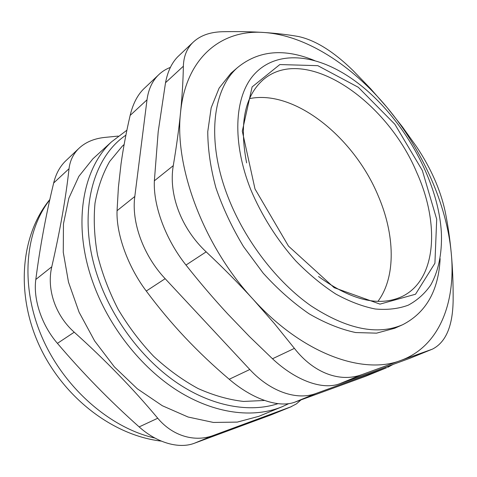 <?xml version="1.0" encoding="UTF-8"?>
<svg xmlns="http://www.w3.org/2000/svg" width="477" height="477" viewBox="0 0 477 477"><rect width="100%" height="100%" fill="white"/><g stroke="black" fill="none" stroke-linecap="round" stroke-linejoin="round"><path stroke-width="0.72" d="M165.161 278.687C143.38 255.642 131.27 222.127 134.806 196.482L117.056 210.709C116.126 233.903 127.812 266.548 146.272 291.048L165.161 278.687L249.805 369.508L229.216 379.263C252.732 399.452 278.95 408.068 294.744 402.189L315.995 393.465C297.016 400.71 270.328 391.766 249.805 369.508M315.995 393.465L386.489 367.797L365.43 376.365L386.489 367.797M392.941 364.511L387.574 367.379M145.014 87.685L143.38 89.235C137.215 95.519 132.803 104.248 130.143 115.422L147.011 99.824C148.395 89.581 152.097 81.412 158.114 75.312C161.62 71.806 165.704 69.171 170.367 67.406M147.011 99.824L134.806 196.482M377.933 301.363C396.25 276.791 394.95 234.434 378.106 195.582C353.982 137.442 294.637 89.324 249.549 98.614M246.627 162.919C239.162 124.115 244.594 96.467 262.928 79.969C304.624 43.55 386.668 100.081 416.791 172.585C439.872 223.588 436.735 279.939 402.004 296.551C379.114 307.069 351.293 300.391 318.553 276.505M277.99 403.667C249.805 412.891 212.855 406.631 178.195 383.633C143.631 360.523 113.478 321.265 98.673 279.45C76.403 217.661 91.077 158.531 125.898 135.164M124.133 144.507L122.219 146.254L109.621 161.53C102.722 173.652 97.857 187.521 95.012 203.124C93.474 219.533 94.309 236.819 97.517 254.986C102.108 273.339 108.947 291.393 118.034 309.144C128.289 326.357 140.155 342.081 153.642 356.307C167.797 369.377 182.602 380.115 198.056 388.522C213.577 395.445 228.751 399.756 243.58 401.443L264.532 400.465M126.9 130.203L111.564 141.818C82.39 168.888 72.254 224.643 92.675 281.776C108.279 326.095 140.816 367.499 177.7 390.8C214.686 414 253.531 418.544 282.175 406.714L288.788 403.625M282.175 406.714L258.808 416.326L237.296 422.097L213.422 422.449L188.069 417.017L162.305 405.718L137.328 388.797L114.379 366.879L94.631 340.936L79.087 312.214L68.497 282.151L63.262 252.232L63.459 223.856L68.831 198.241L78.872 176.341L92.884 158.829L96.348 155.675M35.817 279.474C33.062 299.252 41.69 325.183 57.425 343.357L74.233 332.195C55.308 315.375 46.484 289.068 51.784 266.768L35.817 279.474C39.99 247.062 45.935 214.906 53.662 183.007L69.028 168.721C65.969 197.192 60.221 229.872 51.784 266.768M74.233 332.195C105.339 360.111 133.178 388.791 157.75 418.234L139.159 426.903C156.855 442.906 179.018 449.101 194.276 443.288L213.577 435.364C194.992 442.501 172.656 436.151 157.75 418.234M213.577 435.364L290.648 406.923L271.127 414.865L194.276 443.288M300.886 399.994L296.372 403.918L290.648 406.923M118.177 136.094L104.242 137.471C93.516 138.712 84.906 142.504 78.407 148.86L65.021 161.536M69.028 168.721C69.976 160.904 73.1 154.286 78.407 148.86M271.127 414.865L291.495 406.595M66.47 160.165L65.021 161.542C59.595 167.075 55.809 174.23 53.662 183.007M139.159 426.903C110.098 401.074 82.855 373.229 57.425 343.357M365.43 376.365L294.744 402.189M117.056 210.709L118.409 187.258L121.045 163.838C123.239 148.216 126.268 132.075 130.143 115.422M229.216 379.263C213.392 365.817 198.676 351.883 185.07 337.46C171.487 323.036 158.555 307.564 146.272 291.048M254.992 188.952L288.496 246.126L334.174 287.685L379.984 304.117L415.527 294.226L434.917 263.256L436.699 219.253L422.33 170.438L394.855 124.241L358.31 87.291L317.813 65.665L279.838 64.556L252.112 86.927L242.298 131.157L254.992 188.952M250.681 189.429C231.983 142.289 234.392 97.868 253.054 75.694C271.866 53.507 303.98 52.798 335.379 68.867C390.269 96.551 438.816 172.346 441.434 234.231C441.994 253.746 438.452 271.24 430.665 285.127C424.715 293.671 417.238 300.355 408.24 305.185C398.426 308.798 387.449 310.074 375.298 309.007C362.633 306.508 349.468 301.518 335.808 294.041C322.1 285.174 308.798 274.18 295.913 261.062C277.209 240.134 261.521 215.288 250.681 189.429M314.766 60.645C284.316 48.058 258.576 50.365 237.528 67.573C212.247 89.569 206.118 141.913 228.429 198.044C245.244 240.915 277.006 282.08 311.04 305.876C346.922 329.291 377.474 335.569 402.689 324.712C426.074 312.65 438.56 290.624 440.14 258.641M233.581 70.972L230.928 73.255L219.11 88.126L211.18 107.766L207.763 131.58C207.829 149.253 210.548 168.011 215.92 187.849C222.807 207.9 232.007 227.493 243.52 246.615L263.179 273.142C277.745 289.211 293.039 302.758 309.054 313.777C325.099 323.096 340.644 329.357 355.687 332.552L376.568 333.149L394.741 328.248L402.689 324.712M179.382 55.225L177.766 56.757C171.72 62.922 167.636 71.574 165.525 82.712L183.365 66.214C183.669 56.548 186.751 48.726 192.601 42.751C199.672 35.775 209.57 32.096 222.3 31.726C237.54 31.416 251.433 31.667 263.972 32.49C306.007 35.298 352.199 65.492 387.145 107.558L370.665 88.776L352.891 70.393C333.459 51.462 315.303 40.169 298.423 36.514C287.989 34.666 276.505 33.324 263.972 32.49C222.199 29.175 186.012 56.864 180.568 112.31C178.929 128.73 176.496 146.511 173.276 165.644L154.363 180.807L158.197 131.676L165.525 82.712M361.84 374.642L400.859 360.421C439.46 346.427 456.036 302.293 451.254 253.156C449.871 238.363 447.796 224.268 445.029 210.87C440.313 189.53 430.844 168.166 416.618 146.791L402.415 126.864L387.145 107.558C422.234 149.641 446.663 203.757 451.254 253.156C452.619 267.955 453.251 283.708 453.138 300.415C452.756 326.029 445.894 342.247 432.55 349.075L409.522 358.418L373.64 371.547L339.332 383.884L361.84 374.642C340.226 382.697 313.711 373.241 294.41 348.377L272.486 358.764L249.465 336.553L227.559 313.759C213.338 298.358 199.481 282.128 185.988 265.057L206.159 251.856C181.075 228.364 168.375 194.169 173.276 165.644M206.159 251.856C222.914 267.567 238.607 283.427 253.233 299.431C302.412 353.797 363.134 375.214 400.859 360.421L431.643 349.42M183.365 66.214C183.12 80.53 182.19 95.895 180.568 112.31C174.099 166.706 203.601 246.06 253.233 299.431L274.484 323.68L294.41 348.377M409.522 358.418L410.751 357.941M272.486 358.764C296.026 380.801 322.44 390.073 339.332 383.884M154.363 180.807C153.159 205.694 165.632 239.502 185.988 265.057M154.87 438.041C110.038 428.042 63.638 387.64 41.815 336.732C19.962 285.801 24.935 231.417 49.781 199.845M402.004 296.551L401.437 296.819M111.564 141.818L92.884 158.829M161.345 441.124C112.5 435.483 63.036 397.067 39.335 345.61C15.663 294.184 20.392 235.394 49.864 199.481M124.127 144.555L122.219 146.254M158.114 75.312L143.38 89.229M237.528 67.573L230.928 73.255M192.595 42.745L177.766 56.751M432.55 349.075L410.751 357.947"/></g></svg>
